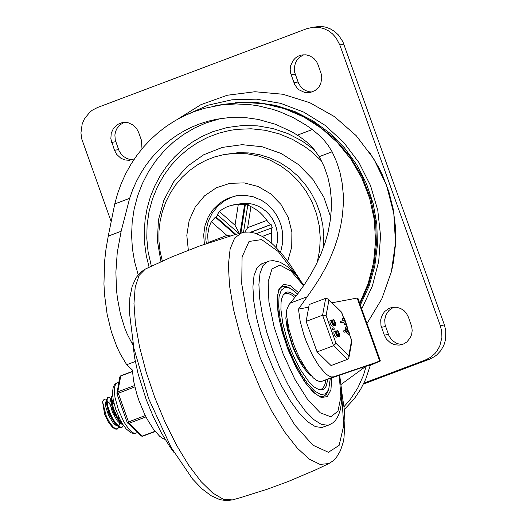 <?xml version="1.0" encoding="UTF-8"?>
<svg xmlns="http://www.w3.org/2000/svg" width="527" height="527" viewBox="0 0 527 527"><rect width="100%" height="100%" fill="white"/><g stroke="black" fill="none" stroke-linecap="round" stroke-linejoin="round"><path stroke-width="0.79" d="M317.247 262.288L319.606 250.266L320.264 237.98L319.217 225.694L316.47 213.666L312.096 202.144L306.187 191.387L298.862 181.611L290.278 173.027L280.614 165.821L270.087 160.142L258.909 156.111L247.321 153.818L235.562 153.304L223.896 154.582L214.575 156.947L205.602 160.465L197.118 165.089L189.239 170.741L182.072 177.355L175.728 184.832L170.293 193.066L165.84 201.933L162.441 211.314L160.142 221.07L158.97 231.07L158.95 241.162L160.07 251.208L162.329 261.063M323.387 247.723L323.815 236.432L322.801 225.161L320.363 214.1L316.549 203.455L311.424 193.409L305.074 184.147L297.617 175.834L289.191 168.614L279.936 162.619L270.028 157.962L259.64 154.714L248.955 152.935L238.164 152.672L223.896 154.582M236.886 195.688L232.677 196.861L224.772 200.609L217.868 206.083L212.295 213.02L208.31 221.09L206.11 229.91L205.807 239.047L206.367 243.606M240.141 233.158L244.66 204.351L238.303 204.357L231.169 205.365L225.945 207.282L222.058 209.482L219.357 211.498L217.381 214.627L238.902 233.501M244.66 204.351L248.579 204.812L247.815 204.957L243.52 232.315M250.648 232.17L270.384 224.739L263.013 215.556L259.798 212.322L254.93 208.784L247.815 204.957M270.384 224.739L271.148 224.594L272.275 227.75L256.366 233.599M271.24 242.881L271.51 227.895M276.115 247.492L277.215 242.683L277.63 237.749L277.34 232.796L276.352 227.921L274.699 223.244L272.4 218.857L269.521 214.864L266.115 211.353L262.262 208.396L258.046 206.064L253.553 204.397L248.889 203.442L244.159 203.218L233.342 204.878M235.161 234.548L215.352 217.183L211.255 221.709L209.002 227.354L207.651 234.89L208.172 242.987M215.352 217.183L216.116 217.038L217.743 214.944M394.229 307.136L391.297 308.585L388.761 310.686L385.981 314.843L384.71 319.757L385.085 324.863L388.913 335.653L391.054 339.072L392.931 340.976L396.264 343.103L398.728 343.979L402.588 344.394M384.321 335.165L386.436 339.144L390.797 343.136L394.842 344.79L399.156 345.126L403.965 343.828L406.963 341.878L410.362 337.655L411.692 334.217L412.173 330.534L411.771 326.819L408.418 317.135L406.304 313.157L404.314 310.93L400.652 308.473L396.475 307.248L392.16 307.366L388.781 308.473L384.479 311.674L381.614 316.319L380.705 319.902L380.975 325.482L384.321 335.165L388.399 334.395M303.868 54.729L299.599 57.147L297.314 59.544L295.607 62.43L294.336 67.344L294.705 72.456L298.532 83.24L300.673 86.665L303.598 89.379L305.877 90.697L309.619 91.83L312.201 91.988M318.044 64.722L316.76 61.995L313.94 58.523L310.278 56.06L306.108 54.834L301.8 54.953L298.414 56.06L295.41 58.003L292.972 60.677L290.673 65.664L290.193 69.353L290.594 73.069L294.521 84.149L297.004 87.897L299.191 89.9L304.461 92.383L310.192 92.521L315.133 90.545L319.019 86.803L320.752 83.576L321.793 78.121L321.391 74.406L318.044 64.722M124.418 122.317L120.156 124.734L116.935 128.529L115.565 131.605L114.886 134.938L115.261 140.044L119.089 150.834L121.23 154.253L123.101 156.157L126.434 158.284L128.898 159.161L132.751 159.576M142 148.825L141.414 140.202L138.594 132.317L136.48 128.338L133.351 125.169L128.081 122.692L122.35 122.547L117.402 124.524L113.522 128.265L111.23 133.259L110.841 138.812L114.497 150.34L116.612 154.325L120.966 158.317L125.011 159.971L129.319 160.307L134.444 158.851M111.105 221.426L81.725 138.897L80.941 132.936L82.172 124.076L84.524 118.654L90.077 111.922L92.377 110.163L97.475 107.528L306.826 28.669L313.453 27.187L318.578 27.312L323.591 28.511L328.295 30.724L332.504 33.866L336.042 37.819L339.796 44.894L440.341 325.706L441.751 331.549L441.896 337.55L439.722 346.193L436.797 351.298L434.94 353.551L430.546 357.319L425.447 359.961L363.926 383.122M363.472 384.064L429.525 359.19L434.623 356.555L436.923 354.796L440.868 350.527L443.8 345.422L445.559 339.75L445.829 330.778L444.413 324.935L342.846 41.646L338.439 34.986L334.546 31.422L330.067 28.728L325.185 27.015L320.093 26.35L310.917 27.523M369.763 152.646L378.814 167.606L382.655 175.484L388.913 191.9L393.188 208.962L395.408 226.412L395.54 243.981L393.577 261.385L391.824 269.943M211.255 221.709L226.926 235.45L230.385 235.925M226.926 235.45L207.981 242.585M235.859 234.35L216.116 217.038M238.303 204.357L235.022 225.233L239.383 233.369M235.022 225.233L219.357 211.498M240.918 232.947L245.424 204.206M266.59 220.51L247.644 227.644L244.89 232.104M247.644 227.644L250.924 206.768M250.924 232.209L271.148 224.594M262.36 236.425L271.109 233.132M361.7 367.596L362.194 368.979L366.113 366.087L321.826 381.311L319.369 381.436L316.51 380.29L313.334 377.899L306.457 369.73L299.573 357.925L296.398 351.094L293.526 343.927L289.053 329.454L286.701 316.272L286.424 310.686L288.796 304.869L297.814 293.783L304.731 284.106L310.97 274.126L316.483 263.869L321.213 253.362L325.113 242.657L328.13 231.814L330.198 220.879L331.272 209.911L331.299 198.975L330.205 188.146L327.926 177.507L324.362 167.052L319.25 156.651L313.163 148.324L306.628 141.928L299.329 136.388L292.202 132.007L275.713 124.346L258.342 119.438L246.478 117.752L228.566 117.659L216.735 119.221L208.264 121.164L199.97 123.773L191.894 127.04L184.094 130.94L176.604 135.452L169.47 140.551L162.738 146.203L156.44 152.389L150.617 159.055L145.3 166.176L140.518 173.712L136.302 181.611L132.672 189.832L129.649 198.336L121.138 231.267L117.238 252.729L115.881 272.156L116.513 290.1L117.462 298.48L120.433 314.006L124.668 327.82L127.198 334.065L132.969 345.178M343.973 406.732L350.508 399.143L357.82 387.859L363.347 375.613L366.245 366.081L365.402 366.377M340.989 384.512L366.245 366.081L370.323 365.31L365.626 379.381L360.58 389.42L354.309 398.735L344.269 409.624M308.73 307.175L298.466 309.105L300.166 321.22L303.927 334.955L306.45 341.944L312.445 355.178L319.105 366.193L325.686 373.735L328.71 375.916L331.437 376.95L333.795 376.805L380.382 360.988L358.044 298.598L357.168 298.051L379.71 361.008L366.245 366.081L362.194 368.979M380.382 360.988L370.323 365.31M357.168 298.051L332.023 302.788M347.115 326.476L344.895 319.737M349.79 333.433L348.683 331.977M351.074 338.657L350.369 336.694M165.162 439.419L162.56 438.372L159.707 436.297L153.509 429.321L147.198 419.189L144.2 413.247L138.891 400.375L136.717 393.768L133.601 381.034L132.369 370.02L126.684 364.717L119.932 353.307L116.829 346.7L111.355 331.674L107.126 314.276L104.517 294.593L103.951 283.934L104.623 261.063L106.019 248.889L108.252 236.122L114.761 203.942L117.626 193.534L121.289 183.416L125.722 173.66L130.913 164.332L136.809 155.485L143.384 147.185L150.59 139.484L158.377 132.429L166.697 126.072L175.498 120.452L184.713 115.611L194.292 111.572L204.166 108.371L221.518 104.893L236.168 103.938L250.859 104.761L258.164 105.835L272.545 109.28L279.587 111.645L293.236 117.62L306.174 125.189L312.313 129.537L297.426 135.143M319.25 156.651L332.142 151.796L328.097 145.274L324.079 140.274L319.349 135.426L312.313 129.537M332.142 151.796L336.687 162.006L339.981 172.421L342.142 183.047L343.229 193.817L343.301 204.667L342.418 215.523L340.62 226.34L337.965 237.058L334.5 247.637L330.277 258.026L325.35 268.171L319.777 278.052L313.605 287.623L298.466 309.105M151.348 266.142L148.074 251.629L146.783 238.211L147.105 224.917L149.009 211.782L152.468 199.015L157.435 186.815L163.825 175.359L171.183 165.294L179.127 156.71L187.974 149.121L197.599 142.619L207.882 137.29L218.698 133.199L229.91 130.406L236.939 129.346L251.142 128.786L265.318 130.301L279.191 133.851L292.498 139.378L304.975 146.769L310.831 151.124L321.622 161.038M366.963 323.519L381.772 298.961L391.416 271.655L395.487 242.763L393.807 213.494L386.449 185.096L373.729 158.779L356.186 135.643L334.559 116.678L309.757 102.679L282.847 94.247L254.956 91.738L227.275 95.249L200.965 104.642L177.144 119.517M360.363 305.087L369.045 286.233L374.769 266.135L377.391 245.286L376.845 224.206L373.149 203.415L366.397 183.429L356.746 164.747L344.441 147.83L329.79 133.107L313.157 120.927L294.955 111.605L275.628 105.374L255.661 102.376L235.556 102.699M361.739 308.927L372.378 286.009L378.722 261.333L380.54 235.767L377.767 210.207L370.507 185.55L359.012 162.659L343.683 142.343L325.06 125.301L303.796 112.146L280.634 103.325L256.392 99.155L231.913 99.787L208.053 105.183L185.662 115.169M267.696 261.544L262.993 265.575L260.015 273.361L258.895 284.54L259.692 298.559L262.367 314.744L266.787 332.306L272.749 350.396L279.949 368.142L288.052 384.677L296.655 399.202L305.344 411.014L313.703 419.538L321.318 424.367L327.827 425.263L329.204 424.881L321.845 427.516L315.337 426.62L307.722 421.791L299.362 413.267L290.673 401.455L282.07 386.93L273.968 370.395L266.761 352.649L260.806 334.559L256.379 316.997L253.704 300.812L252.907 286.793L254.027 275.614L257.011 267.828L261.715 263.796L269.528 260.99L273.315 260.628L280.094 262.176L287.544 266.688L295.048 273.803L303.967 285.245M327.847 379.236L326.154 386.205L324.895 388.129L323.347 389.381L320.923 389.96L318.861 389.624L314.184 386.996L308.987 381.897L300.818 370.257L295.555 360.442L290.772 349.579L286.833 338.624L282.742 323.11L280.917 309.468L281.075 302.129L281.563 299.119L283.335 294.613L286.102 292.274L287.887 291.951L290.594 292.498L296.049 296.069M330.297 378.393L328.69 389.585L325.403 393.939L320.581 394.427L314.586 391.014L307.847 383.946L300.858 373.748L294.132 361.153L288.157 347.082L283.374 332.57L280.12 318.664L278.645 306.391L279.046 296.635L281.306 290.113L285.245 287.307L290.588 288.407L285.693 286.332L282.235 286.55L285.654 286.326L289.659 287.966M328.281 390.533L326.351 394.407L323.637 396.488L326.668 393.979L328.69 389.585M290.588 288.407L297.617 294.04M286.424 310.792L285.858 318.387L287.189 328.545L292.36 346.087L297.373 357.425L302.999 366.996L308.618 373.735L311.233 375.797M325.897 379.908L325.119 383.906L323.822 386.917L322.037 388.86L319.257 389.736M283.401 294.514L286.069 293.341L288.697 293.625L291.662 295.034L294.889 297.538M284.903 293.618L283.71 294.092M319.77 389.848L320.976 389.42M286.984 318.736L287.367 325.33L288.822 333.117L292.762 345.784L296.279 353.992L300.232 361.324L306.332 369.539M285.028 292.834L290.048 294.145M324.494 385.626L321.595 389.927M122.659 424.13L120.255 421.541L117.264 416.956L113.437 408.267L111.566 399.795L111.724 396.989L112.587 395.56L112.106 395.718L110.914 398.34L110.901 399.736L111.553 404.183L113.134 409.505L113.99 411.725L121.329 423.748L123.516 425.447M123.661 425.658L121.493 427.39L119.102 426.541L115.387 422.733L112.6 418.319L110.156 413.175L107.969 406.673L107.067 401.218L107.297 398.458L108.266 397.167L107.62 397.411L106.421 400.046L106.559 403.069L107.6 407.944L109.504 413.418L116.856 425.454L119.398 427.318L121.579 427.476M112.356 427.133L108.345 422.087L104.603 414.07L112.356 427.133L114.912 429.004L117.02 429.189M117.337 429.044L118.753 426.975M118.957 419.729L118.18 415.579M114.392 404.934L111.599 400.184M108.266 397.167L110.914 398.366L110.723 400.968L113.384 412.121L119.458 421.903L121.329 423.748M111.928 399.525L113.694 402.147M119.221 427.232L117.007 429.083L113.72 427.549L109.952 423.069L106.428 416.62L102.574 401.805L103.944 399.532L106.414 400.164M116.856 425.454L114.985 423.603L108.898 413.807L106.237 402.674L106.421 400.046M111.77 407.615L114.603 414.756M117.231 425.816L115.387 425.026L113.318 423.102L108.582 415.434L105.611 406.383L105.387 402.668L106.309 400.968M107.06 401.021L110.005 404.097M120.446 423.688L119.023 425.375L117.705 425.401M121.717 424.123L119.873 423.339L117.093 420.553L112.501 412.45L109.932 403.603L109.991 400.342L110.848 399.255M112.765 400.197L113.424 400.922M120.011 419.459L120.037 421.251M119.781 423.273L118.555 425.48M107.877 401.521L110.071 404.525M104.603 414.07L102.574 401.805M308.809 328.848L314.494 344.717M321.813 356.535L324.428 359.091M336.042 343.36L326.094 315.574L328.888 300.219L328.084 298.947L325.666 298.328L309.211 304.527L306.141 321.391L317.07 351.911L331.068 365.56L347.524 359.368L348.94 357.517L348.788 355.784L336.042 343.36L333.525 345.712L347.524 359.368M317.07 351.911L333.525 345.712L322.596 315.192L306.141 321.391M343.947 318.413L343.907 317.689L344.388 318.328L346.351 324.434L345.159 321.786L342.254 322.333L341.746 320.969L344.665 320.416L343.947 318.413L342.451 318.973L342.412 318.249L343.907 317.689M341.746 320.969L340.251 321.529L341.733 320.969M345.159 321.786L340.758 322.899L340.251 321.529M346.351 324.434L344.856 324.994L343.663 322.353M343.077 320.712L342.451 318.973M337.023 331.773L337.53 330.66L338.677 331.944L339.619 334.428L339.447 336.312L338.341 335.462L338.057 336.575L337.432 336.628L336.292 335.264L335.31 331.397L335.976 330.916L337.023 331.773M337.853 332.023L338.927 334.948L337.8 332.043M336.114 332.353L337.168 335.284L337.537 335.212L336.463 332.287L336.068 332.372M336.608 337.115L335.936 337.188L335.086 336.325L333.894 333.374L333.914 331.694L335.528 331.015M339.447 336.312L337.517 336.779M332.932 329.704L334.428 329.144L333.736 327.807L334.428 329.144L332.741 329.744L332.241 328.374L333.723 327.814M345.211 330.271L345.712 327.102M348.466 334.671L345.679 331.931L344.098 332.227L343.591 330.857L346.68 329.994L347.056 326.476L347.642 327.695L347.346 330.6L349.948 333.98L348.209 334.764M335.508 325.317L334.408 324.467L334.118 325.581L333.492 325.627L332.649 324.764L331.45 321.813L331.687 319.981L333.084 320.778L333.374 319.672L333.854 319.803L335.515 322.801L335.673 325.172L333.584 325.785M332.669 326.121L331.997 326.193L331.154 325.33L329.955 322.379L329.974 320.699L331.588 320.021M333.914 321.029L334.994 323.953L333.868 321.048M332.181 321.358L333.229 324.289L333.604 324.217L332.524 321.292L332.129 321.371M346.99 326.621L345.488 327.181M349.704 334.204L347.174 331.364L345.679 331.931M347.174 331.364L345.593 331.661L345.086 330.297L343.591 330.857M328.888 300.219L341.608 312.221L328.084 298.947M349.447 334.461L351.891 341.292L348.94 357.517M326.094 315.574L322.596 315.192L325.666 298.328M117.014 393.741L134.853 386.93M127.29 422.437L127.613 423.076L129.016 423.286L145.992 416.897M119.906 377.879L119.754 377.016L120.657 376.001L132.429 371.568M123.048 410.829L121.098 405.375M204.384 244.297L203.679 234.963L204.963 225.727L208.178 217.065L213.158 209.403L219.66 203.119L227.361 198.527L235.865 195.866L244.462 195.28L253.039 196.709L261.412 200.234L266.642 203.765L271.333 208.112L275.351 213.185L278.599 218.857L280.99 224.989L282.591 232.381L282.729 242.525L280.588 252.328M287.742 261.254L291.734 246.952L291.892 231.985L288.21 217.447L280.957 204.41L270.667 193.824L258.092 186.472L244.159 182.889L229.884 183.337L216.32 187.783L204.463 195.906L195.174 207.111L189.147 220.569L186.808 235.292L188.343 250.206M385.573 326.509L381.502 327.274M295.199 74.103L291.121 74.867M298.025 81.988L293.947 82.752M115.756 141.691L111.678 142.455M118.575 149.576L114.497 150.34M444.413 324.935L440.341 325.706M425.447 359.961L429.525 359.19M339.796 44.894L343.867 44.13M240.687 102.297L239.416 102.442M333.795 376.805L321.826 381.311M214.265 106.026L222.928 104.399L243.507 102.33L264.192 103.766L284.448 108.687L303.743 116.954L321.562 128.351L337.445 142.58L350.975 159.266L361.799 177.981L369.631 198.218L374.262 219.456L375.573 241.142L373.531 262.696L368.182 283.559L359.684 303.183M220.589 118.568L206.011 122.929L194.358 128.107L183.35 134.616L173.113 142.369L163.785 151.275L155.465 161.229L148.265 172.105L142.27 183.765L137.56 196.077L134.181 208.883L132.185 222.025L131.585 235.345L132.402 248.678L134.616 261.866L138.199 274.745M290.272 303.117L306.898 296.853M135.301 361.476L126.684 364.717M149.101 267.222L146.269 255.588L144.648 243.724L144.253 231.768L145.09 219.864L147.152 208.145L150.412 196.755L154.839 185.82L160.373 175.471L166.954 165.834L174.496 157.013L182.922 149.115L192.131 142.231L202.012 136.447L212.453 131.822L227.223 127.514L242.473 125.525L257.881 125.887L273.111 128.595L287.841 133.588L301.767 140.768L314.579 149.978M108.252 236.122L121.138 231.267M129.649 198.336L114.761 203.942M330.686 217.098L323.848 197.223L312.913 179.404L298.46 164.569L281.234 153.489L262.13 146.743L242.143 144.681L222.308 147.408L203.672 154.786L187.184 166.433L173.712 181.736L163.956 199.904L158.423 219.99L157.402 240.944L160.946 261.688M339.25 375.316L340.903 396.791L337.959 411.225L330.785 416.804L320.291 412.819L307.794 399.776L294.876 379.315L283.164 354.019L274.132 327.069L268.915 301.879L268.184 281.616L272.018 268.829L279.942 265.14L290.95 271.01L303.657 285.693M331.753 377.892L330.93 389.822L327.307 396.594L321.272 397.496L313.46 392.437L304.698 381.95L295.904 367.135L288.012 349.559L281.853 331.081L278.078 313.637L277.077 299.079L278.967 288.941L283.539 284.284L290.318 285.608L298.585 292.768M232.361 499.919L223.369 499.273L212.763 493.061L201.05 481.592L188.804 465.413L176.611 445.302L165.063 422.239L154.714 397.332L146.065 371.785L139.53 346.832L135.432 323.677L133.97 303.44L135.202 287.096L139.082 275.437L145.412 269.014L140.531 272.327L136.164 277.512L132.112 286.477L129.866 297.63L129.286 311.24L133.891 348.327L148.654 398.636L171.097 447.39L192.513 478.964L201.986 488.825L211.011 495.67L219.878 499.655L226.538 500.65L232.361 499.919L239.462 497.949L267.597 489.102L288.355 481.447L315.508 469.919L328.828 463.595L332.998 460.894L336.443 457.377L340.468 450.625L343.103 442.522L344.019 437.654L344.928 420.5L344.118 408.096L341.463 389.98M328.841 463.589L320.001 464.386L309.309 459.149L297.314 448.154L284.639 431.975L271.952 411.455L259.903 387.661L249.126 361.825L240.18 335.304L233.533 309.468L229.528 285.667L228.375 265.134L230.128 248.948L234.706 237.94L241.867 232.69M341.667 395.006L343.749 425.421L339.124 445.381L328.4 452.285L312.979 445.223L294.87 425.111L276.451 394.591L260.121 357.642L248.026 319.105L241.735 284.013L242.084 256.959L249.014 241.471L261.629 239.587L278.269 251.544L296.767 275.773M342.254 322.333L340.758 322.899M345.877 323.789L344.381 324.355M337.655 336.654L336.16 337.221M338.005 336.588L336.509 337.155M336.463 332.287L335.989 332.465M334.237 329.177L332.741 329.744M351.581 340.429L348.788 355.784M341.634 312.643L343.492 317.847M345.916 324.599L346.641 326.635M347.504 329.046L348.531 331.905M333.723 325.66L332.227 326.22M334.065 325.594L332.57 326.154M332.524 321.292L332.05 321.47M345.593 331.661L344.098 332.227M145.314 415.553L127.205 422.437L140.781 435.908L142.54 436.277L140.781 435.908M155.017 431.29L142.185 436.119L129.016 423.286L117.765 391.857L116.862 392.878L116.987 393.695M134.53 385.547L117.765 391.857L120.815 375.744L119.754 377.016L116.928 393.741L127.205 422.437M137.349 432.568L135.479 433.227L133.522 432.97L131.243 431.56L128.74 429.057L123.964 422.055L118.443 409.96L114.972 397.365L114.267 390.296L114.438 387.483L115.815 383.709L118.812 382.167M222.928 104.399L241.755 102.343L260.7 103.187L279.356 106.909L297.307 113.424L314.553 122.817L333.479 137.692L349.526 155.834L362.168 176.637L371.001 199.417L375.665 222.776L376.436 243.843L374.025 264.725L368.485 284.923L359.948 303.927M329.204 424.881L332.728 422.95L335.607 420.184L338.486 415.414L340.37 409.631L341.41 402.859L341.674 395.151L341.298 387.753L339.671 375.171M323.637 396.488L321.292 396.686L318.229 395.599L314.876 393.326L307.261 385.224L299.145 372.905L287.011 346.694L279.501 320.989L277.261 303.769L277.749 294.639L278.757 290.799L280.338 287.959L282.235 286.55M174.266 452.871L169.918 446.85L161.381 432.878L153.357 416.87L146.223 399.591L138.1 373.86L134.583 357.53L132.778 342.695M299.929 279.679L288.737 262.604L281.741 253.678L273.849 245.266L269.91 241.755L262.525 236.518L255.134 233.184L249.166 232.018L244.284 232.19L234.772 234.653L199.687 245.964L172.224 256.741L145.412 269.014M122.093 427.285L121.513 427.502M117.673 428.945L117.02 429.195M335.574 330.996L334.078 331.555M338.057 336.575L336.562 337.142M337.313 330.666L336.351 331.028M333.736 327.807L332.241 328.374M331.635 319.994L330.139 320.561M334.118 325.581L332.623 326.141M333.374 319.672L332.418 320.027M347.056 326.476L345.56 327.043M349.882 334.296L348.387 334.862M341.608 312.221L343.604 317.801M346.028 324.553L346.753 326.595M347.53 328.769L348.736 332.135M349.559 334.421L351.858 340.844M132.422 371.377L120.815 375.744M155.195 431.514L142.54 436.277M135.907 433.108L133.469 433.451L130.696 432.654L126.144 428.886L122.574 424.004L120.004 419.433L115.742 409.308L113.252 400.065L112.435 392.47L113.272 386.877L114.899 384.229L116.981 382.859"/></g></svg>

